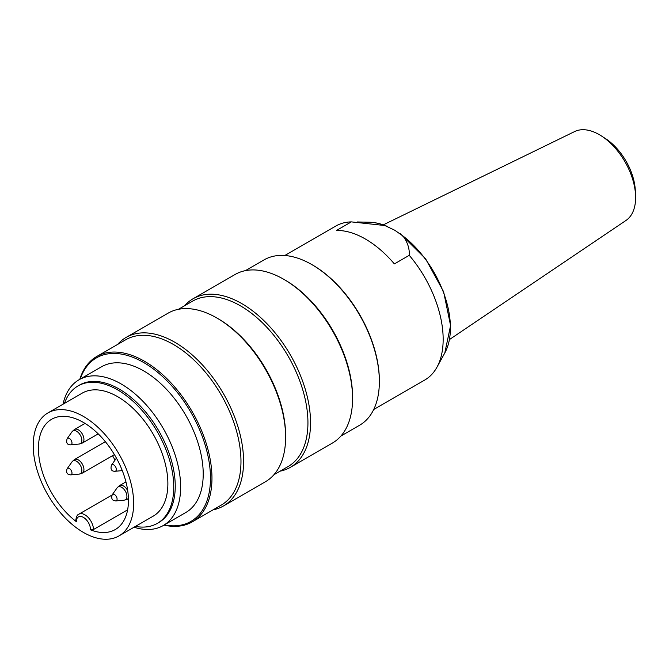 <?xml version="1.0" encoding="UTF-8"?>
<svg xmlns="http://www.w3.org/2000/svg" width="669" height="669" viewBox="0 0 669 669"><rect width="100%" height="100%" fill="white"/><g stroke="black" fill="none" stroke-linecap="round" stroke-linejoin="round"><path stroke-width="1" d="M112.526 455.689A63.655 36.753 -120 0 0 115.076 460.038M63.02 404.201A84.177 48.603 60 0 1 79.034 379.775A84.177 48.603 60 0 1 121.122 383.939A84.177 48.603 60 0 1 176.106 458.114A84.177 48.603 60 0 1 163.203 525.566A84.177 48.603 60 0 1 134.043 527.222M79.034 379.775L101.604 366.737A84.177 48.603 60 0 1 143.693 370.902A84.177 48.603 60 0 1 198.685 445.086A84.177 48.603 60 0 1 185.781 512.538L163.203 525.566M118.94 535.936L153.168 516.175A71.023 41.01 -120 0 0 153.168 434.164A71.023 41.01 -120 0 0 82.145 393.163L47.917 412.924A71.023 41.01 -120 0 0 37.029 469.83A71.023 41.01 -120 0 0 83.433 532.424A71.023 41.01 -120 0 0 118.94 535.936A71.023 41.01 -120 0 0 118.94 453.925A71.023 41.01 -120 0 0 47.917 412.924M135.489 526.386A79.335 45.801 -120 0 0 157.324 523.375A79.335 45.801 -120 0 0 169.483 459.804A79.335 45.801 -120 0 0 117.652 389.893A79.335 45.801 -120 0 0 77.989 385.963A79.335 45.801 -120 0 0 64.467 403.365M290.388 467.33L332.418 443.062A97.331 56.196 -120 0 0 352.58 398.507A97.331 56.196 -120 0 0 283.756 279.299A97.331 56.196 -120 0 0 235.095 274.482L193.057 298.75A97.331 56.196 60 0 1 241.718 303.575A97.331 56.196 60 0 1 305.307 389.341A97.331 56.196 60 0 1 290.388 467.33A97.331 56.196 60 0 1 280.043 471.177M283.756 279.299L285.061 280.052L283.756 279.299M184.552 305.783A97.331 56.196 60 0 1 193.057 298.75M223.421 505.99L265.459 481.722A97.331 56.196 -120 0 0 285.621 437.166A97.331 56.196 -120 0 0 216.798 317.959A97.331 56.196 -120 0 0 168.128 313.142L126.098 337.41A97.331 56.196 60 0 1 174.76 342.235A97.331 56.196 60 0 1 238.34 428.001A97.331 56.196 60 0 1 223.421 505.99A97.331 56.196 60 0 1 213.077 509.837M216.798 317.959L218.094 318.712A95.491 55.134 -120 0 0 218.094 318.712L216.798 317.959M117.593 344.443A97.331 56.196 60 0 1 126.098 337.41M164.382 524.889A94.438 54.524 -120 0 0 209.648 465.616A94.438 54.524 -120 0 0 143.693 362.531A94.438 54.524 -120 0 0 80.205 379.097M311.846 264.589L312.59 265.016A94.438 54.524 60 0 1 379.365 380.678L379.365 381.539A95.491 55.134 -120 0 0 311.846 264.589L311.846 264.589A95.491 55.134 -120 0 0 264.104 259.865L245.439 270.636M340.922 436.029L359.588 425.25A95.491 55.134 -120 0 0 379.365 381.539M352.58 398.507L352.58 397.001A95.491 55.134 -120 0 0 285.061 280.052M79.812 379.323A95.491 55.134 60 0 1 96.696 356.51A95.491 55.134 60 0 1 144.437 361.243A95.491 55.134 60 0 1 206.821 445.387A95.491 55.134 60 0 1 192.187 521.904A95.491 55.134 60 0 1 163.989 525.115M192.187 521.904L221.196 505.145A95.491 55.134 -120 0 0 235.839 428.628A95.491 55.134 -120 0 0 173.455 344.485A95.491 55.134 -120 0 0 125.713 339.76L96.696 356.51M285.621 437.166L285.621 435.661A95.491 55.134 -120 0 0 218.102 318.712M273.964 474.689L288.163 466.485A95.491 55.134 -120 0 0 302.798 389.968A95.491 55.134 -120 0 0 240.422 305.825A95.491 55.134 -120 0 0 192.672 301.1L178.472 309.295M157.324 523.375L158.812 522.514A79.335 45.801 -120 0 0 170.971 458.942A79.335 45.801 -120 0 0 119.141 389.032A79.335 45.801 -120 0 0 79.477 385.101L77.989 385.963M112.041 495.052L78.867 514.21A12.101 6.983 60 0 1 88.157 517.413A12.101 6.983 60 0 1 93.476 529.539L90.499 529.84A63.655 36.753 -120 0 0 115.26 529.555A63.655 36.753 -120 0 0 115.26 456.049A63.655 36.753 -120 0 0 51.597 419.296A63.655 36.753 -120 0 0 40.617 465.758A63.655 36.753 -120 0 0 76.366 521.686L75.748 520.624M93.476 529.539L127.62 509.828M373.712 409.503L424.748 380.034A88.91 51.337 -120 0 0 436.924 367.264A88.91 51.337 -120 0 0 409.252 255.324C409.654 248.592 407.546 242.153 402.947 235.981L394.76 230.245L384.826 225.528L351.334 221.882A88.91 51.337 -120 0 0 335.838 226.038L284.802 255.499M351.334 221.882L336.448 230.471A88.91 51.337 60 0 1 394.376 263.912L409.252 255.324M601.49 135.999L605.437 138.55A45.066 26.024 60 0 1 632.958 177.126A45.066 26.024 60 0 1 635.307 190.305L635.55 194.988A51.371 29.662 -120 0 0 632.866 179.969A51.371 29.662 -120 0 0 601.49 135.999A51.371 29.662 -120 0 0 599.29 134.653A51.371 29.662 -120 0 0 574.663 131.55L383.287 224.859M449.493 339.534L625.992 220.452A51.371 29.662 -120 0 0 635.55 194.988M90.499 529.84A9.993 5.77 -120 0 0 83.433 517.388A9.993 5.77 -120 0 0 76.366 521.686M384.826 225.528A79.945 46.161 -120 0 0 369.33 222.217L357.171 221.966M400.422 233.816L425.551 258.719L443.606 291.717L450.588 325.544L444.801 352.948A79.945 46.161 -120 0 0 402.947 235.981M105.368 441.716L74.476 459.553A7.836 4.524 60 0 1 82.312 464.077A7.836 4.524 60 0 1 82.312 473.125L114.407 454.602M72.093 461.727L67.143 468.735A3.68 2.124 60 0 1 71.232 470.474A3.68 2.124 60 0 1 70.697 474.89L79.235 474.104A7.392 4.273 -120 0 0 80.313 465.231A7.392 4.273 -120 0 0 72.093 461.727L74.476 459.553M85.013 423.402L74.476 429.481A7.836 4.524 60 0 1 78.398 429.866A7.836 4.524 60 0 1 83.516 436.773A7.836 4.524 60 0 1 82.312 443.062L98.218 433.88M70.697 444.818C67.126 444.902 65.947 442.845 67.143 438.663A3.68 2.124 60 0 1 69.392 438.463A3.68 2.124 60 0 1 71.901 442.142A3.68 2.124 60 0 1 70.697 444.818L79.235 444.032A7.392 4.273 -120 0 0 81.668 438.647A7.392 4.273 -120 0 0 76.617 431.262A7.392 4.273 -120 0 0 72.093 431.656L74.476 429.481M115.043 471.277C111.472 471.361 110.285 469.312 111.489 465.122A3.68 2.124 60 0 1 113.738 464.922A3.68 2.124 60 0 1 116.247 468.601A3.68 2.124 60 0 1 115.043 471.277L122.285 470.616M125.948 481.897L119.567 485.585A7.836 4.524 60 0 1 127.712 490.678M128.398 498.162A7.836 4.524 60 0 1 127.403 499.158L128.415 498.572M117.175 487.76L112.233 494.767A3.68 2.124 60 0 1 116.322 496.507A3.68 2.124 60 0 1 115.787 500.922L124.325 500.136A7.392 4.273 -120 0 0 125.396 491.263A7.392 4.273 -120 0 0 117.175 487.76L119.567 485.585M78.867 514.21C77.278 514.603 76.233 516.769 75.748 520.699M444.801 352.948L436.924 367.264M369.33 222.217C375.267 222.351 381.43 223.831 387.828 226.649M67.143 468.735C66.189 471.469 66.607 473.351 68.389 474.38L70.697 474.89M79.235 474.104L82.312 473.125M67.143 438.663L72.093 431.656M79.235 444.032L82.312 443.062M111.489 465.122L116.431 458.131M112.233 494.767C111.28 497.493 111.69 499.375 113.479 500.412L115.787 500.922M124.325 500.136L127.403 499.158"/></g></svg>
